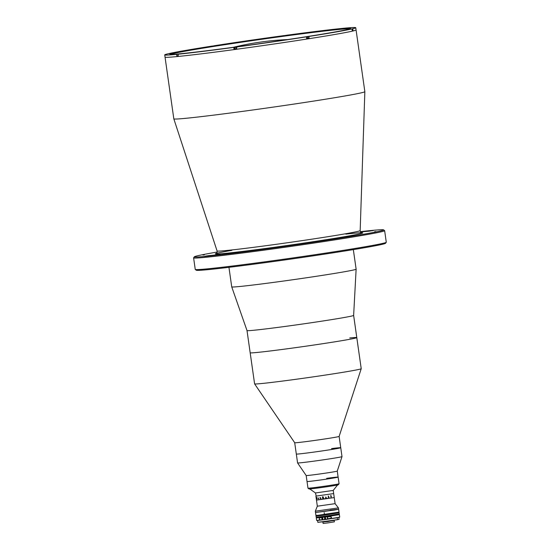 <?xml version="1.0" encoding="UTF-8"?>
<svg xmlns="http://www.w3.org/2000/svg" width="551" height="551" viewBox="0 0 551 551"><rect width="100%" height="100%" fill="white"/><g stroke="black" fill="none" stroke-linecap="round" stroke-linejoin="round"><path stroke-width="0.83" d="M386.258 242.288L385.5 243.301A95.578 2.362 171.9 0 1 266.023 262.545A95.578 2.362 171.9 0 1 196.301 270.224L195.288 269.467A96.48 2.383 -8.1 0 0 265.665 261.711A96.48 2.383 -8.1 0 0 386.258 242.288A96.48 2.383 -8.1 0 0 386.279 242.22L384.639 230.676A96.48 2.383 171.9 0 1 264.019 250.161A96.48 2.383 171.9 0 1 193.608 257.861A96.48 2.383 171.9 0 1 193.628 257.799L194.386 256.787A95.578 2.362 -8.1 0 0 264.129 249.217A95.578 2.362 -8.1 0 0 383.586 229.863A95.578 2.362 -8.1 0 0 360.402 231.661M383.586 229.863L384.598 230.621A96.48 2.383 171.9 0 1 384.639 230.676M168.468 53.764L167.711 53.867A96.48 2.383 -8.1 0 0 164.721 54.9L165.038 57.118A96.48 2.383 -8.1 0 0 235.449 49.418A96.48 2.383 -8.1 0 1 165.038 57.118L173.82 118.851A96.48 2.383 -8.1 0 0 173.827 118.864A96.48 2.383 -8.1 0 0 244.238 111.15A96.48 2.383 -8.1 0 0 364.852 91.673A96.48 2.383 -8.1 0 0 364.852 91.666L355.753 27.708A96.48 2.383 -8.1 0 0 343.845 28.246L342.433 28.39A96.48 2.383 -8.1 0 0 286.706 35.23L283.972 35.691M235.449 49.418A96.48 2.383 -8.1 0 0 356.07 29.933A96.48 2.383 -8.1 0 1 235.449 49.418M208.822 255.609L204.71 256.236A91.989 2.273 -8.1 0 0 216.515 255.079L220.049 254.507A87.506 2.163 171.9 0 1 208.822 255.609L208.857 255.871M360.588 231.971A87.506 2.163 171.9 0 1 369.17 231.151L373.282 230.525A91.989 2.273 -8.1 0 0 361.477 231.682L360.478 231.806M265.355 248.928L266.753 248.701L265.355 248.928M202.975 255.058L204.373 254.831L202.975 255.058M344.141 237.364L341.448 237.66A87.506 2.163 171.9 0 1 321.818 240.732L323.499 240.594A91.989 2.273 -8.1 0 0 344.141 237.364M374.432 231.847L375.837 231.62L374.432 231.847M217.156 252.048A95.578 2.362 -8.1 0 0 194.386 256.787M193.608 257.861L195.247 269.411A96.48 2.383 -8.1 0 0 195.288 269.467M307.975 488.186A15.704 0.386 -8.1 0 0 319.435 486.926A15.704 0.386 -8.1 0 0 339.065 483.764L338.307 484.777A14.808 0.365 171.9 0 1 319.794 487.759A14.808 0.365 171.9 0 1 308.994 488.951L307.975 488.186A15.704 0.386 -8.1 0 0 307.975 488.186L306.17 475.527A15.704 0.386 -8.1 0 0 306.17 475.527L297.581 462.943A22.439 0.551 -8.1 0 0 297.581 462.943L294.702 442.735A22.439 0.551 -8.1 0 0 294.709 442.735L254.603 383.889A53.846 1.329 -8.1 0 0 254.603 383.889A53.846 1.329 -8.1 0 0 261.629 383.53A53.846 1.329 -8.1 0 0 321.378 375.665A53.846 1.329 -8.1 0 0 361.222 368.715A53.846 1.329 -8.1 0 0 361.222 368.695L356.793 337.605A53.846 1.329 -8.1 0 0 349.761 337.949M254.596 383.868L250.175 352.785A53.846 1.329 -8.1 0 0 257.207 352.447A53.846 1.329 -8.1 0 0 317.266 344.533A53.846 1.329 -8.1 0 0 356.793 337.605L353.639 315.406A53.846 1.329 -8.1 0 0 353.639 315.399L356.125 269.177A62.821 1.55 -8.1 0 0 356.125 269.17L353.336 249.617M294.709 442.735A22.439 0.551 -8.1 0 0 297.636 442.591A22.439 0.551 -8.1 0 0 322.528 439.312A22.439 0.551 -8.1 0 0 339.127 436.413A22.439 0.551 -8.1 0 0 339.127 436.406M297.581 462.943A22.439 0.551 -8.1 0 0 306.755 462.082A22.439 0.551 -8.1 0 0 329.801 458.852A22.439 0.551 -8.1 0 0 342.006 456.621L340.738 447.729A22.439 0.551 -8.1 0 1 328.658 449.953A22.439 0.551 -8.1 0 1 305.488 453.197A22.439 0.551 -8.1 0 1 296.314 454.052A22.439 0.551 -8.1 0 0 299.248 453.914A22.439 0.551 -8.1 0 0 324.27 450.615A22.439 0.551 -8.1 0 0 340.738 447.729A22.439 0.551 -8.1 0 0 331.564 448.583M342.006 456.621A22.439 0.551 -8.1 0 0 342.006 456.614L337.267 471.098A15.704 0.386 -8.1 0 1 328.727 472.662A15.704 0.386 -8.1 0 1 312.589 474.928A15.704 0.386 -8.1 0 1 306.17 475.527M339.065 483.764A15.704 0.386 -8.1 0 0 339.072 483.757L338.121 477.09A15.704 0.386 -8.1 0 1 318.485 480.265A15.704 0.386 -8.1 0 1 307.024 481.519A15.704 0.386 -8.1 0 0 313.443 480.92A15.704 0.386 -8.1 0 0 329.663 478.647A15.704 0.386 -8.1 0 0 338.121 477.09A15.704 0.386 -8.1 0 0 326.66 478.344M236.475 46.883A91.321 2.252 171.9 0 1 169.866 54.225A91.321 2.252 171.9 0 1 283.992 35.725A91.321 2.252 171.9 0 1 350.622 28.494A91.321 2.252 171.9 0 1 236.475 46.883M349.981 28.81A90.867 2.245 -8.1 0 0 283.937 36.201A90.867 2.245 -8.1 0 0 170.569 54.349M203.285 51.25L202.582 51.36L203.285 51.25M272.18 41.924L271.478 42.034L272.18 41.924M248.584 40.616L247.881 40.733L248.584 40.616M317.479 31.29L316.777 31.407L317.479 31.29M236.716 48.474L233.989 48.936A96.48 2.383 -8.1 0 0 235.353 48.75A96.48 2.383 -8.1 0 0 236.73 48.564L236.51 47.007A96.48 2.383 -8.1 0 0 306.411 36.841L306.631 38.398A96.48 2.383 -8.1 0 0 309.104 38.012L308.884 36.456A96.48 2.383 -8.1 0 0 352.013 28.921L352.234 30.47A96.48 2.383 -8.1 0 0 352.977 30.298L352.757 28.742A96.48 2.383 -8.1 0 0 355.753 27.708M352.757 28.742L352.013 28.921M352.977 30.298L352.22 30.401M168.461 53.688A96.48 2.383 -8.1 0 1 211.591 46.153L214.07 45.864M178.242 55.692L176.843 55.913L176.623 54.356L178.552 54.143M176.843 55.913A96.48 2.383 -8.1 0 0 178.255 55.775L178.035 54.218L179.957 53.922L178.545 54.06M235.738 48.66L236.145 48.564L235.738 48.66M236.51 47.007L233.769 47.379L233.989 48.936M308.884 36.456L306.411 36.841M309.104 38.012L307.988 38.115M307.83 38.143L307.782 36.566M178.035 54.218A96.48 2.383 -8.1 0 0 233.769 47.379M164.721 54.9A96.48 2.383 -8.1 0 0 176.623 54.356M283.965 35.601A96.48 2.383 -8.1 0 0 214.057 45.767M178.249 55.72L178.083 54.549M236.558 47.358L234.595 47.606M236.207 47.207L235.132 47.365L236.207 47.207M307.665 36.979L307.995 38.136L306.631 38.363M306.583 36.958L307.499 36.834L306.59 36.993M228.947 267.318L231.73 286.878A62.821 1.55 -8.1 0 0 231.73 286.885A62.821 1.55 -8.1 0 0 277.58 281.857A62.821 1.55 -8.1 0 0 356.125 269.177M356.793 337.605A53.846 1.329 -8.1 0 1 289.475 348.48A53.846 1.329 -8.1 0 1 250.175 352.785L247.013 330.579A53.846 1.329 -8.1 0 0 286.313 326.275A53.846 1.329 -8.1 0 0 353.639 315.406M325.503 518.057L325 518.133M324.89 518.154L324.539 518.209M324.573 518.436L324.918 518.395M325.035 518.381L325.538 518.312M316.212 496.01L315.447 492.959L333.217 490.431L337.536 484.997M327.687 498.297L316.467 500.108L315.902 496.114L333.672 493.586L333.217 490.431M324.58 518.463L324.925 518.422M325.035 518.408L325.538 518.346M325.186 519.435L324.58 516.914L324.656 519.648L325.689 519.366M325.186 519.462L325.689 519.393M330.104 510.164L338.617 509.234L334.092 510.109L315.516 512.52L338.617 509.234L339.03 512.12L318.313 515.247L315.923 515.405L315.324 511.19L317.335 506.19L335.104 503.662L333.672 493.586L315.902 496.114M315.324 511.19L338.424 507.898L338.617 509.234M316.467 500.108L334.237 497.581L316.467 500.108L317.335 506.197M325.51 518.147L325.014 518.222M324.904 518.243L324.553 518.298M325.173 519.359L325.675 519.29M316.921 498.965L316.715 497.429L317.039 498.565M330.634 495.625L330.931 495.445L331.385 496.961L330.848 497.119L331.385 496.961M316.921 499.027L316.846 497.415M318.264 498.896L318.189 497.828L318.671 498.586L318.264 498.896M320.255 498.497L319.917 497.643L320.406 497.56L320.916 498.552L320.406 497.629L320.255 498.497M323.396 497.009L323.127 497.457L323.651 498.187L322.982 497.484L323.038 498.269L322.638 498.324L322.418 496.768L323.396 497.009M325.772 497.002L326.302 497.815L325.62 497.911L325.772 497.002M328.265 495.934L329.057 497.401L328.389 497.505L328.265 495.934M330.931 495.445L331.227 496.988M330.848 497.119L330.875 495.659M316.453 515.936L324.539 515.144L338.665 512.774M316.384 515.426L316.467 516.011L324.649 515.116L338.679 512.85L338.596 512.265M324.174 512.588L324.332 513.697L324.174 512.588M333.851 520.337L327.852 521.549L323.189 521.852M338.879 517.458L339.058 519.366L325.703 521.522L317.817 522.307L337.632 519.703L337.274 517.816L317.576 520.488M317.555 520.495L317.817 522.307M333.878 520.509L323.217 522.031M334.195 520.509L334.381 521.845L328.003 522.892L323.1 523.45L322.907 522.121M322.948 519.655L320.71 519.93C318.753 519.414 318.65 518.67 320.4 517.713L322.631 517.43L322.948 519.655M339.561 517.217L325.731 519.503L325.352 516.838L337.253 514.971L333.796 515.144M325.731 519.503L339.74 517.141L325.731 519.503M324.27 517.079L316.288 517.94L316.639 520.426L324.656 519.648L316.839 520.454M324.58 516.914L321.791 516.852M324.821 518.925L324.629 517.589L324.821 518.925M327.446 517.003L327.418 518.822L327.163 517.045L329.897 516.652M329.842 516.659C331.998 516.934 332.081 517.527 330.097 518.436L327.418 518.822M327.638 518.767L330.097 518.436M327.446 517.423L327.576 518.333L327.446 517.423M322.948 519.627L320.71 519.93M322.714 518.002L322.865 519.076M322.645 517.52L321.936 517.616L321.805 518.608L322.211 519.621L322.927 519.517M322.053 519.497L321.825 517.775M345.828 234.113A74.475 1.839 171.9 0 1 350.953 235.573A74.475 1.839 171.9 0 1 269.618 247.929A74.475 1.839 171.9 0 1 231.833 250.34M216.116 253.508C216.522 253.701 216.874 252.978 217.17 251.339L217.08 250.967A72.264 1.784 -8.1 0 0 269.825 245.188A72.264 1.784 -8.1 0 0 360.168 230.6L364.852 91.673M234.568 48.798L234.347 47.241M236.531 47.152L234.733 47.42L236.537 47.186M306.432 36.972L307.83 36.972L306.466 37.192M338.259 514.166L324.787 516.459L317.231 517.155M324.691 516.253L339.278 513.897L324.78 516.459L316.178 517.182L324.691 516.253M317.7 517.596L324.009 516.569M331.592 515.488L337.935 514.717M325.352 516.838L338.218 514.848L334.788 514.985L339.388 514.655L325.338 516.934M316.288 517.94L320.792 516.976L324.277 516.983M287.636 39.576A280.459 280.459 0 0 0 233.438 47.29M360.168 230.6L360.189 230.986C360.884 232.384 361.428 232.977 361.807 232.77M217.08 250.967L173.827 118.864M340.738 447.729L339.127 436.413L361.222 368.715M338.121 477.09L337.267 471.098M236.992 47.276L234.554 47.62M247.013 330.579L231.73 286.885M315.454 492.959L309.786 488.944M335.104 503.662L338.424 507.898M339.278 513.897L339.12 512.788M316.178 517.182L316.019 516.073M317.837 522.348L337.625 519.703M324.656 519.648L316.639 520.426M339.388 514.655L339.74 517.141"/></g></svg>
